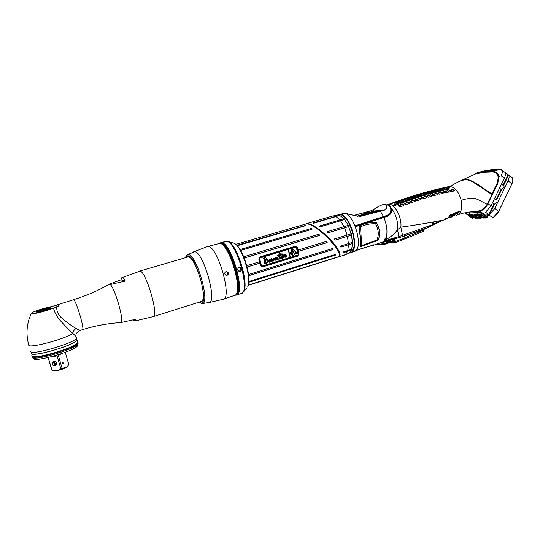 <?xml version="1.0" encoding="UTF-8"?>
<svg xmlns="http://www.w3.org/2000/svg" width="540" height="540" viewBox="0 0 540 540"><rect width="100%" height="100%" fill="white"/><g stroke="black" fill="none" stroke-linecap="round" stroke-linejoin="round"><path stroke-width="0.81" d="M351.128 233.827L351.662 233.665L351.972 234.947L347.429 236.399L335.428 240.064L334.415 238.95L351.128 233.827L348.617 226.577L349.144 226.409L344.513 219.564L345.019 219.395L339.701 215.426L340.085 215.251L336.886 215.021M348.563 253.476L342.772 255.521L348.901 253.321L351.439 250.054L343.501 252.619L343.319 251.944L351.709 249.278L352.451 243.5L340.909 247.131L340.254 246.139L352.951 242.177L352.971 243.324L340.875 247.07M352.451 243.5L352.971 243.324M351.709 249.278L352.215 249.109L351.945 249.872L343.474 252.524M351.439 250.054L351.945 249.872M339.701 215.426L313.801 223.229L312.991 222.953L339.538 215.352M340.085 215.251L313.403 223.088M348.077 225.416L326.923 231.782L328.097 232.801L348.617 226.577M343.865 218.774L319.275 226.078L320.375 226.793L344.513 219.564M306.059 223.823L307.247 223.553C311.951 223.763 319.505 228.899 329.906 238.964C339.073 249.426 342.05 255.373 338.85 256.804L344.851 254.867M307.503 223.864C312.329 224.363 319.795 229.513 329.906 239.308C338.803 249.419 341.759 255.224 338.789 256.729M351.972 234.947L335.387 240.017M349.144 226.409L328.043 232.754M345.019 219.395L320.281 226.732M339.329 253.618C338.83 250.702 336.008 246.348 330.878 240.556C322.333 231.768 315.293 226.422 309.764 224.519M336.602 248.144L328.266 238.167M248.285 285.269L338.297 256.959C341.483 255.542 338.465 249.608 329.238 239.166C318.782 229.122 311.216 223.992 306.524 223.79L235.859 244.37M237.087 245.531L305.91 225.565L237.269 245.734M240.631 250.452L312.026 229.284L311.911 228.798L311.209 228.481L240.077 249.534M318.85 234.212L319.754 235.319L318.836 234.212L243.722 256.75M319.754 235.319L244.242 258.026M261.772 266.983L297.371 256.129L298.735 253.834L297.155 247.536L295.522 246.166L259.949 256.865L258.829 259.227L259.565 261.758L246.773 265.66M295.502 246.166L297.155 247.536M247.118 266.983L259.801 263.108L260.476 265.64L262.528 266.929L297.56 256.142L298.917 253.847L298.397 251.377L327.125 242.602L327.24 242.136L326.376 241.394L298.06 250.027L297.344 247.543M259.916 263.135L247.131 267.037M332.276 248.596L332.876 249.224L332.674 249.676L332.262 248.603L248.562 274.489M332.674 249.676L248.704 275.697M248.825 282.251L335.678 254.732L335.421 254.394L248.886 281.462M248.299 285.208L335.408 257.668L248.346 285.039M305.046 225.572L236.878 245.315M304.891 225.349L305.91 225.565M335.34 255.157L248.839 282.143M335.124 255.13L335.36 254.414M332.519 249.656L248.697 275.63M259.801 263.108L259.463 261.785M319.599 235.298L244.215 257.965M312.026 229.284L240.584 250.378M311.81 229.264L311.162 228.494M298.06 250.027L298.397 251.377M327.125 242.602L326.363 241.4M326.984 242.582L298.269 251.357M292.025 249.878L290.952 252.16L291.992 249.878M290.952 252.16L290.648 252.592L290.912 252.16M290.648 252.592L290.797 254.354L291.938 252.544L291.053 254.252L291.458 254.374L293.699 251.586L292.518 254.192L292.937 256.291L295.178 253.112L296.264 253.793L295.124 252.558L296.048 253.415L296.372 253.044L295.11 251.971L295.961 252.936L296.224 252.362L294.935 251.411L295.819 252.281L296.062 251.809L295.67 251.93L293.416 249.001L293.099 249.446L292.646 248.522L292.478 249.588L292.005 248.717L292.282 249.399L291.31 249.629L292.12 249.608M293.099 249.446L293.45 249.001M292.761 250.27L292.707 251.417L292.761 250.27M291.026 253.058L291.377 252.173M292.714 248.839L292.721 249.487L292.714 248.839M290.621 253.456L290.615 252.592M290.648 254.185L290.588 253.456M291.182 254.252L291.897 252.544M292.937 252.923L293.666 251.681M292.518 254.192L292.903 252.923M292.937 256.291L292.484 254.185M295.731 253.8L295.164 253.112M296.008 253.415L295.184 252.565M295.961 252.936L295.13 251.998M295.819 252.281L294.982 251.114M292.565 249.446L292.646 248.522M292.005 248.717L291.958 249.386M291.31 249.629L292.248 249.399M291.857 249.939L291.276 249.629M290.419 257.351L298.175 254.968L296.183 246.996M291.236 253.996L291.587 253.314L291.236 253.996M298.215 254.968L296.217 246.989L288.401 249.359L290.419 257.364L298.175 254.968M295.049 246.544L260.327 257.053L259.072 259.409L260.604 265.363L262.271 266.733L297.418 256.007L298.627 253.699L297.162 247.847L295.468 246.476L260.26 257.047L259.004 259.403L260.537 265.356L262.204 266.726M261.583 266.22L290.176 257.438L288.164 249.426L259.504 258.113L261.583 266.22L290.142 257.432L288.131 249.44M295.542 246.476L294.975 246.544M269.244 262.278L268.414 261.38L269.197 259.45L269.771 259.295M271.937 260.854L271.553 259.895L272.072 260.834L271.384 260.57L271.242 261.191L271.951 261.522L272.579 260.779L272.106 258.869L271.465 258.721L270.02 261.252L269.075 261.718L270.054 260.672L270.182 259.524L269.73 259.295L269.231 259.45L268.447 261.387L269.001 262.217L270.128 261.961L271.559 259.895M271.35 260.564L271.208 261.191L271.904 261.515M269.237 261.785L271.586 258.714M265.093 257.762L263.196 258.154L264.283 259.659L263.162 258.154L264.593 257.702M264.857 263.588L264.175 263.183L264.958 258.903L264.323 258.599M266.504 263.014L266.065 262.96M279.166 253.483L278.822 254.934L277.371 255.393L277.891 255.704M278.735 255.717L277.486 258.714L277.256 257.182L275.954 259.065L277.223 257.175M274.502 258.35L275.535 257.594M273.463 260.901L272.781 259.909L273.969 258.1M275.663 260.273L275.272 258.437L275.704 260.28L276.622 258.93L276.993 259.929L278.053 258.667L278.944 259.355L279.828 258.046L280.55 258.93L281.387 257.972M276.959 259.922L276.608 258.937M278.836 259.362L278.141 258.626M280.496 258.93L279.936 258.026M282.049 258.431L281.421 257.992L282.11 258.431L282.94 258.005L284.884 255.427L284.526 256.912L285.059 257.404L286.436 256.291L286.619 255.717L285.289 256.23L285.883 254.887L284.56 254.718L285.471 254.522M285.059 257.404L284.492 256.905L284.87 255.434M285.356 256.351L286.619 255.717M282.123 257.877L284.303 254.509L282.42 257.803L281.941 257.607L283.257 255.656L282.737 255.346L280.645 258.093L282.757 255.346M280.651 258.093L281.239 254.846L283.203 254.333L282.67 253.854L281.475 254.124L282.731 253.854M279.841 254.684L280.604 254.36L280.888 253.233L280.638 254.36L279.909 254.691L279.241 253.429M269.663 259.943L269.041 261.029L269.602 259.916M269.541 260.584L269.629 259.936M269.035 261.009L269.507 260.584M264.249 259.652L264.101 258.633L264.992 258.91L264.215 263.189L264.836 263.581L267.361 262.892L268.245 261.394L266.652 258.485L265.336 257.438M266.47 259.578L265.916 259.207L265.403 262.204L266.922 262.13L267.293 261.103L265.97 259.18M267.293 261.103L266.429 259.571M266.922 262.13L267.253 261.103M265.444 262.231L266.018 262.136M266.45 262.19L266.888 262.13M281.488 254.131L280.861 253.233M275.947 259.065L276.136 258.012L275.515 257.594L274.516 258.363L273.8 258.127L272.815 259.916L273.2 260.807L273.685 260.894L275.279 258.431M278.775 255.717L277.405 258.775M279.2 253.49L278.856 254.934L277.405 255.393L278.667 255.596M273.469 260.172L273.901 258.944L273.469 260.172M281.975 257.053L282.609 256.028M279.031 258.302L280.422 255.285L279.497 255.42L279.038 258.302L280.354 255.116M273.571 260.226L274.016 259.018M291.269 253.996L291.587 253.314M292.707 251.417L293.024 250.222M292.498 251.093L292.957 250.391L292.498 251.093M293.105 250.884L292.923 250.391M292.531 251.093L292.916 250.763M291.019 253.442L291.215 252.848M292.714 249.419L292.687 248.94M242.595 292.795L243.182 292.221L241.151 293.598L235.325 295.218C245.977 296.055 231.012 241.873 220.874 243.013L219.591 243.31M236.358 295.124C246.152 293.882 231.1 241.495 221.265 242.716L219.557 243.304M225.916 241.367L221.717 242.521L225.767 241.637M241.812 268.765C241.137 272.018 239.747 272.444 237.647 270.034C238.262 266.76 239.652 266.341 241.812 268.765L241.448 268.832C241.596 270.317 240.962 271.161 239.531 271.37L237.823 269.939C237.641 268.454 238.255 267.611 239.666 267.394L241.448 268.832M186.975 257.269L187.724 256.804L189.31 257.06M202.534 300.611L201.359 301.705L200.482 301.732M186.314 257.465L188.008 256.554L190.073 257.648C196.695 262.67 205.551 291.843 202.844 299.693C202.318 301.597 201.427 302.387 200.171 302.062L199.82 301.941M212.753 245.187L209.149 246.173L212.753 245.187M208.994 302.562L223.276 299.275L235.494 295.063C242.939 289.697 228.96 243.662 219.787 243.344L207.286 246.638L193.59 251.843M228.393 272.862C228.542 274.34 227.907 275.171 226.49 275.353L224.809 273.956C224.64 272.484 225.254 271.647 226.665 271.458L228.393 272.862M235.406 295.144L235.872 294.759C243.277 289.42 229.392 243.702 220.266 243.385L219.794 243.324L220.266 243.385M225.99 275.265C227.347 275.029 227.948 274.199 227.779 272.774L226.557 271.458M222.797 242.467L225.585 241.724M238.862 271.215C240.091 270.857 240.611 270.02 240.428 268.704L239.341 267.415M38.489 311.465L38.468 311.445C37.874 310.851 48.236 307.807 48.735 308.428L48.654 308.651C47.729 309.569 38.826 312.039 38.489 311.465L38.664 311.526M39.17 311.519L41.648 310.433M45.556 309.312L48.229 308.914M41.445 311.121L41.56 310.527M45.684 309.346L41.573 310.554L45.671 309.332L46.285 309.596M50.774 307.82L50.807 307.982C50.551 309.056 36.936 312.944 36.43 312.079L36.416 311.924C36.747 310.831 50.132 307.01 50.774 307.82M110.201 284.54L108.979 284.594L109.539 284.033L120.94 279.835L125.388 281.029L110.201 284.54C115 287.739 124.895 323.143 120.859 322.582L120.265 322.616C107.663 323.42 95.06 325.769 82.472 329.65C84.895 329.873 76.14 300.287 73.609 299.727L51.604 306.585C44.901 307.753 32.697 311.715 31.394 313.18C28.512 315.454 46.831 311.182 53.656 307.969L56.855 306.767C56.383 310.318 57.638 313.754 60.622 317.061C65.806 321.671 70.956 325.485 76.079 328.496L79.819 330.473C74.79 333.322 76.12 335.921 76.052 336.569L76.478 338.054C76.241 342.468 32.029 355.631 30.605 351.628L30.497 351.25M58.273 304.162L58.543 304.196C58.914 305.498 58.57 306.288 57.503 306.572L56.855 306.767M28.728 345.263C29.686 348.523 65.266 338.958 72.907 333.41C68.742 329.69 64.017 324.837 58.732 318.843C55.465 314.084 53.77 310.459 53.656 307.969M76.262 337.298L76.478 338.054M76.079 328.496C74.162 329.738 73.103 331.378 72.907 333.41L76.052 336.569M133.245 319.937L134.912 320.99L135.999 319.214L120.859 322.582M125.388 281.029C124.166 278.998 123.161 277.877 122.364 277.661L121.77 277.722L120.94 279.835M77.632 345.06L77.395 345.958C74.932 350.858 35.019 362.515 33.723 358.641M77.888 342.947L77.875 344.169C75.33 349.232 33.622 361.388 32.306 357.386L32.198 357.129M31.941 356.062L32.049 356.508C33.514 360.659 77.672 347.436 77.868 342.873L78.111 343.737M77.773 342.212L77.868 342.873M32.677 356.461C34.843 359.849 72.887 348.854 76.835 343.764L77.382 342.947M77.504 341.611L77.726 342.387L77.186 343.156C73.062 348.469 33.109 359.863 31.901 356.015L31.786 355.631M76.437 339.012L77.031 339.977C76.815 344.459 32.623 357.642 31.185 353.579L31.259 352.694M31.381 353.099L31.495 353.477C32.927 357.487 76.511 344.48 76.727 340.065L76.262 338.432M56.302 355.354L57.078 355.914L60.831 368.807C58.367 370.67 55.613 371.176 52.556 370.312L51.8 369.961L48.155 357.534M48.249 357.514L51.955 370.163M66.926 366.876L66.582 367.207C64.665 368.84 55.809 371.399 54.553 370.67L54.331 370.629M65.273 352.323L68.857 364.675L66.852 366.944L60.831 368.807M52.576 362.198L53.906 360.997C56.984 362.205 57.456 363.825 55.323 365.843L54.52 365.789M62.512 353.329L58.381 355.502L62.134 368.381M58.381 355.502L58.684 354.611M63.322 362.954L62.748 362.441L62.39 363.461L62.964 363.967L63.322 362.954M55.431 365.31L55.829 365.148C56.99 363.272 56.444 362.002 54.196 361.348L53.48 361.706M54.263 365.857L54.729 365.688C55.863 363.845 55.33 362.61 53.129 361.969L52.677 362.131C51.536 363.967 52.063 365.209 54.263 365.857M53.811 365.539C51.962 364.811 51.678 363.839 52.954 362.624C54.803 363.353 55.094 364.325 53.811 365.539M377.615 211.309L379.613 210.924L378.594 210.35L373.775 211.187L370.858 212.652L371.473 213.077M379.978 211.329L378.142 210.384M374.531 210.985L375.104 210.843M376.954 210.506L376.144 210.634M375.138 211.37L373.288 211.349L372.188 211.822L373.1 211.835M378.284 211.694L379.1 211.599M379.613 210.924L380.052 211.302L379.978 210.931M370.858 212.652L370.609 213.151L371.473 213.489M370.676 213.455L371.561 213.476M372.647 211.559L370.264 212.213M363.704 214.144L356.954 216.189M382.509 210.587L379.796 210.674M362.59 215.035L367.268 214.805M362.583 214.988L357.352 216.27M363.785 214.475L368.456 213.853L370.366 213.287L370.42 212.828M346.754 213.611L354.861 215.636L360.403 216.338L384.325 210.134L385.857 208.859C386.748 205.801 386.073 204.383 383.839 204.606C381.733 204.667 378.365 206.294 373.748 209.473L373.147 211.383M344.986 213.408L354.861 215.636M354.004 215.372L370.953 210.782L373.653 209.547M355.09 225.774L386.377 215.622C389.266 214.508 390.757 212.578 390.859 209.824C390.704 207.536 389.644 205.963 387.673 205.099L386.046 204.869M354.787 215.656L360.551 216.344L384.554 210.128L386.174 208.791C386.924 206.287 386.6 204.883 385.216 204.572L383.839 204.606M354.051 215.386L371.088 210.775L373.748 209.473M374.882 208.69C379.026 205.949 382.09 204.552 384.068 204.478M355.86 225.754L386.336 215.865C389.286 214.731 390.805 212.76 390.899 209.959L390.704 208.629M383.508 216.81L385.189 216.02M379.573 218.079L380.133 218.255M386.464 216.175L386.755 215.71M382.448 217.499L384.325 216.884M379.134 218.221L379.553 218.444M371.79 220.603L371.662 221.029M367.483 222.392L367.106 222.116M384.264 216.904L383.839 216.857M386.174 208.791L385.439 209.547M369.677 211.565L369.171 212.396L364.041 213.226M370.197 211.896L369.414 212.794L363.629 213.82M376.137 211.268L377.865 211.457L372.229 212.935L371.709 212.375L373.356 211.754L377.656 211.322M378.29 211.727L377.892 211.957M372.64 213.442L371.425 212.888L371.675 212.396M372.796 211.741L372.431 211.896M377.48 210.688L377.082 210.715M478.17 217.566L479.776 217.526L475.571 214.643L474.107 214.691L478.17 217.566L478.791 216.851M475.443 217.634L477.036 217.593L472.851 214.731L471.4 214.778L475.443 217.634L476.064 216.925M482.8 217.445L484.434 217.404L480.209 214.501L478.717 214.549L482.8 217.445L483.435 216.716M477.542 212.882L476.975 214.049L480.85 213.928L486.284 218.052L487.87 215.798L486.79 215.042M483.044 217.958L486.284 218.052M483.287 218.126L476.975 214.049M484.272 216.729L484.893 217.161M473.85 216.878L472.905 216.419L474.397 217.445M475.315 218.153L481.208 218.174L482.038 217.465M487.235 215.352L487.471 214.873M469.82 213.246L469.307 214.299L475.801 214.09L476.334 213.003M475.544 218.315L469.307 214.299M484.009 216.101L484.367 215.359M480.85 213.928L481.214 213.172M464.461 212.882L469.01 215.73L469.942 215.791L465.973 213.037L480.303 212.531L484.353 215.359L485.622 215.231L479.851 211.194L468.342 212.119M475.801 214.09L481.208 218.174M480.769 217.499L481.032 216.925M449.05 186.563C452.129 185.585 454.768 183.492 460.775 180.711L464.333 179.888C464.616 179.699 468.342 179.132 474.181 182.763L491.92 194.555L487.161 204.323C482.827 211.856 477.239 211.039 473.391 211.478L463.232 213.165L457.61 214.758C461.356 212.625 462.557 207.819 461.214 200.326C458.69 191.525 454.795 186.914 449.53 186.496L449.05 186.563C428.827 190.789 408.49 196.803 388.024 204.599M472.932 182.054L491.846 194.211L497.333 183.209L498.143 178.207C498.204 175.878 497.387 174.13 495.693 172.962C494.39 171.693 490.57 171.45 484.245 172.233L475.551 173.927L484.245 172.233M470.846 211.754L479.763 210.85C482.827 210.033 485.453 207.61 487.647 203.587L497.509 183.215L498.366 176.668C498.062 173.792 496.28 172.078 493.027 171.524L484.414 171.983L476.253 173.347L474.221 174.528M474.026 174.616L476.152 173.117L482.963 171.133L491.576 169.641L499.905 169.243C502.416 169.655 502.855 171.875 501.208 175.892C502.538 173.097 502.673 171.086 501.606 169.864L500.452 169.31M494.424 198.774L497.077 200.219L497.009 201.967L494.62 204.046L494.08 203.81L488.822 214.704L485.588 212.234L491.009 205.848L504.374 178.193C505.548 175.642 505.737 173.711 504.927 172.415L508.592 175.095C509.409 176.404 509.233 178.335 508.059 180.88L511.967 183.735L512.899 180.947L512.258 177.68L507.127 173.914M473.452 216.925L472.412 218.295L469.388 216.196M469.598 215.771L469.355 216.27L468.369 215.588M470.691 215.278L469.942 215.791M473.526 216.972L472.412 218.295M469.733 215.777L473.026 217.998M479.763 210.85L479.851 211.194C483.017 210.35 485.723 207.853 487.985 203.708L497.846 183.337L498.731 176.627C498.548 173.772 496.699 171.97 493.182 171.221L484.414 171.983M488.822 214.704L489.49 214.684L494.748 208.494L498.737 211.43L511.967 183.735L498.717 211.295C497.279 214.13 495.356 216.29 492.946 217.782L489.557 215.406L489.011 215.703L487.728 214.805L485.622 215.231M501.417 184.309L504.077 185.753L504.009 187.461L501.613 189.554L501.073 189.324L495.976 199.881M499.527 188.21L501.073 189.324M494.748 208.494L508.059 180.88M498.737 211.43L492.946 217.782M511.988 183.877L512.987 180.238M492.527 202.703L494.08 203.81M497.313 183.161L498.143 178.207M498.845 178.166L498.265 178.214L497.333 183.209L491.92 193.934L497.225 183.08M473.256 182.237L491.852 194.38M461.113 180.556L464.63 179.861M491.683 194.184L491.92 193.934C480.587 186.651 481.829 186.584 474.1 182.23C466.756 178.315 466.682 179.928 465.952 179.611L464.758 179.699M498.218 178.2C498.211 175.966 497.502 174.319 496.091 173.259M497.867 169.607L490.01 170.1L478.582 172.469L486.027 171.268L493.85 170.789L497.867 169.607L482.524 171.315M476.253 173.347L484.556 171.7M473.276 182.223L469.847 180.515M390.629 212.476L390.893 210.377M373.876 219.922L373.957 220.273M376.475 219.449L376.394 219.112M373.032 220.199L373.12 220.55M378.864 218.309L378.945 218.646M390.488 207.941L391.021 209.797C391.176 211.667 390.514 213.307 389.043 214.731L386.093 216.304L356.015 226.145M386.093 216.304L386.539 216.29C390.393 214.704 391.817 212.018 390.812 208.244L389.016 205.875M355.671 226.625L386.795 216.506C390.839 214.792 392.33 211.991 391.264 208.103C390.211 205.936 388.834 204.849 387.153 204.829L386.714 204.869M398.594 237.762L399.843 237.357L400.059 236.203L398.891 236.615L397.514 229.655C394.632 233.901 390.521 237.357 385.189 240.017L385.891 240.347L398.891 236.615L398.594 237.762L384.71 240.712L385.749 239.564L385.452 238.309L384.305 239.544M385.749 239.564L386.316 238.322L385.972 237.58L384.021 240.111L385.378 239.686M372.938 245.396L386.606 240.644L399.62 237.566L423.988 229.291M356.069 250.695L359.309 249.217L371.237 245.653M377.865 240.435C380.471 235.244 380.052 229.385 376.616 222.851L376.049 222.487C370.13 222.116 364.568 223.29 359.383 226.017L359.053 226.679C360.126 235.251 360.659 241.893 360.659 246.591L377.865 240.435L376.9 240.044L361.665 245.558L360.538 226.888C365.189 224.566 370.116 223.533 375.307 223.776L375.786 224.1C378.662 229.986 379.033 235.298 376.9 240.044M399.62 237.566L427.532 227.718L432.979 225.032L432.743 222.622L432.263 223.634M433.235 224.708L433.431 222.089L432.392 223.067L432.014 225.538L433.161 224.762M433.613 222.662L432.756 222.669M400.059 236.203L432.162 224.843M390.812 208.244L391.264 208.103C396.171 214.596 398.257 221.785 397.514 229.655L400.835 227.158C414.801 225.207 427.383 223.135 438.581 220.934L442.517 220.32L437.764 222.095L438.581 220.934M433.343 224.201L437.764 222.095L445.871 219.267M432.526 225.335L437.549 222.372M444.96 187.583L439.979 188.595L444.96 187.583M439.439 188.865L434.457 189.945L439.439 188.865M433.91 190.235L428.922 191.39L433.91 190.235M428.369 191.7L423.374 192.915L428.369 191.7M422.807 193.253L417.812 194.528L422.807 193.253M417.238 194.9L412.229 196.243L417.238 194.9M411.649 196.634L406.64 198.045L411.649 196.634M406.046 198.464L401.038 199.949L406.046 198.464M400.437 200.387L395.422 201.94L400.437 200.387M394.808 202.412L389.792 204.032L394.808 202.412M399.465 201.839L399.884 201.508L398.405 201.494L394.355 203.114L395.847 203.168L399.465 201.839M398.682 204.161L399.08 203.701L397.507 203.324L393.471 205.112L395.057 205.558L398.682 204.161M403.826 205.49L404.177 204.869L402.476 203.972L398.858 205.355L398.48 205.916L400.208 206.928L403.826 205.49M405.095 199.847L405.513 199.53L404.028 199.517L399.998 201.056L401.49 201.11L405.095 199.847M404.325 202.075L404.723 201.636L403.144 201.265L399.127 202.966L400.714 203.398L404.325 202.075M409.455 203.371L409.813 202.784L408.112 201.906L404.129 203.742L405.844 204.714L409.455 203.371M410.717 197.951L411.129 197.654L409.644 197.633L405.621 199.098L407.113 199.152L410.717 197.951M409.961 200.09L410.353 199.679L408.78 199.307L404.764 200.927L406.35 201.346L409.961 200.09M415.085 201.38L415.442 200.826L413.741 199.962L409.765 201.697L411.48 202.642L415.085 201.38M416.32 196.155L416.732 195.872L415.24 195.845L411.23 197.235L412.729 197.296L416.32 196.155M415.584 198.221L415.976 197.829L414.396 197.451L410.393 198.99L411.98 199.409L415.584 198.221M420.707 199.523L421.065 198.99L419.364 198.133L415.388 199.766L417.103 200.698L420.707 199.523M421.916 194.454L422.327 194.191L420.829 194.15L416.826 195.466L418.331 195.534L421.916 194.454M421.193 196.459L421.585 196.081L419.999 195.696L416.009 197.154L417.602 197.579L421.193 196.459M426.323 197.788L426.681 197.275L424.973 196.412L421.011 197.951L422.726 198.882L426.323 197.788M427.498 192.854L427.903 192.598L426.398 192.55L422.415 193.793L423.92 193.867L427.498 192.854M426.796 194.798L427.181 194.434L425.594 194.042L421.612 195.419L423.205 195.851L426.796 194.798M431.933 196.175L432.284 195.683L430.576 194.798L426.62 196.25L428.342 197.195L431.933 196.175M433.067 191.342L433.465 191.099L431.96 191.038L427.984 192.213L429.496 192.301L433.067 191.342M432.385 193.239L432.769 192.888L431.177 192.483L427.201 193.786L428.807 194.225L432.385 193.239M437.535 194.684L437.886 194.204L436.165 193.293L432.216 194.663L433.944 195.629L437.535 194.684M438.615 189.931L437.501 189.621L433.539 190.728L438.615 189.931M437.96 191.781L438.338 191.45L436.739 191.025L432.783 192.247L434.389 192.706L437.96 191.781M443.131 193.32L443.475 192.854L441.747 191.903L437.805 193.185L439.546 194.177L443.131 193.32M444.157 188.609L443.03 188.298L439.081 189.331L444.157 188.609M443.529 190.431L443.9 190.107L442.294 189.662L438.352 190.809L439.965 191.288L443.529 190.431M448.713 192.078L449.057 191.619L447.316 190.627L443.387 191.822L445.136 192.861L448.713 192.078M449.685 187.38L448.551 187.063L444.616 188.028L449.685 187.38M449.084 189.182L449.456 188.872L447.836 188.393L443.9 189.472L445.52 189.972L449.084 189.182M454.302 190.978L454.633 190.519L452.878 189.459L448.956 190.573L450.718 191.666L454.302 190.978M454.754 214.353L458.163 212.969L459.331 211.444L455.47 212.767L454.309 214.319L454.754 214.353L454.315 214.09M450.617 217.202L455.328 214.947L450.394 216.992M449.401 216.432L452.844 215.109L454.025 213.651L450.117 214.9L448.943 216.398L449.401 216.432L448.956 216.169M445.237 219.193L449.989 217.019L445.007 218.984M461.214 200.326C465.696 198.781 470.111 198.126 474.464 198.356C476.962 198.815 483.59 202.473 487.161 204.323M395.962 201.656L392.364 202.966M396.576 201.757L399.654 200.664M390.778 203.891L394.423 202.554M386.822 204.835L389.043 204.39C394.693 203.506 402.185 217.823 400.835 227.158L402.502 235.325L402.307 236.48M394.497 203.249L399.83 201.629M393.552 205.294L397.568 203.594L399.067 203.803M398.554 206.145L402.55 204.289L404.183 204.964M400.147 201.191L405.452 199.651M399.202 203.141L403.211 201.535L404.71 201.737M404.197 203.965L408.186 202.223L409.82 202.878M405.783 199.233L411.062 197.775M404.845 201.096L408.841 199.577L410.339 199.78M409.833 201.913L413.815 200.273L415.449 200.921M411.399 197.363L416.657 195.993M410.474 199.159L414.457 197.721L415.962 197.93M415.463 199.982L419.438 198.437L421.065 199.091M417.008 195.595L422.24 194.306M416.097 197.323L420.059 195.966L421.565 196.182M421.085 198.167L425.048 196.715L426.681 197.377M422.604 193.921L427.815 192.719M421.7 195.588L425.655 194.312L427.16 194.535M426.695 196.466L430.643 195.102L432.29 195.784M428.186 192.341L433.37 191.221M427.295 193.954L431.237 192.753L432.749 192.996M432.29 194.873L436.239 193.603L437.886 194.312M433.748 190.856L438.912 189.817M432.877 192.416L436.799 191.295L438.318 191.552M437.879 193.401L441.815 192.213L443.475 192.956M439.304 189.459L444.447 188.507M438.44 190.978L442.355 189.931L443.88 190.215M443.462 192.038L447.39 190.931L449.057 191.727M444.845 188.156L449.969 187.285M443.995 189.641L447.896 188.663L449.435 188.973M449.03 190.789L452.952 189.769L454.639 190.627M459.27 211.349L458.096 212.659L454.687 214.043M455.152 214.907L450.556 216.938M453.958 213.556L452.77 214.805L449.334 216.128M449.813 216.972L445.183 218.929M393.066 240.611L392.155 241.913L392.999 240.638L386.714 242.663C381.807 244.046 378.682 244.526 377.339 244.1L377.251 244.04M393.147 240.226L392.999 239.476L388.287 240.962L388.355 242.109M388.125 240.239L388.287 240.962L387.376 241.279L387.443 242.426M387.194 240.482L387.376 241.279L386.694 241.501L386.505 240.671M372.398 245.288L373.558 244.802M376.616 222.851L375.786 224.1M376.049 222.487L375.307 223.776M377.325 240.907L376.407 240.489M361.098 246.733L362.07 245.7M360.659 246.591L361.665 245.558M359.053 226.679L360.261 227.441M359.383 226.017L360.538 226.888M393.1 240.779L393.505 240.394L392.931 239.173M390.231 242.521L395.604 241.501L395.665 242.561L394.349 242.028L393.505 240.394L394.902 240.084L394.538 238.835M392.877 241.313L394.902 240.084M404.447 235.838L404.912 237.722L395.604 241.501L394.943 240.199M423.353 231.356L395.665 242.561L423.191 231.431M404.764 238.856L404.912 237.722L424.089 229.858L423.421 231.329L424.103 229.925M352.397 250.931C358.425 244.35 350.156 217.127 341.489 215.008M350.399 252.659L350.494 252.632C360.659 250.715 350.15 212.922 339.856 214.508L343.595 213.415C353.963 211.802 364.446 249.521 354.2 251.465L350.399 252.659M356.076 226.49L355.698 225.578M356.11 226.476L355.738 225.565M356.13 226.476L355.752 225.558L356.144 226.469M353.511 248.427C356.474 240.32 350.777 221.562 343.805 216.472M350.359 252.679L350.548 252.592C360.005 249.386 349.353 213.03 339.404 214.623L338.823 214.691M352.431 242.345L351.445 235.123M335.475 216.351L332.431 216.061L339.417 214.623C349.495 213.077 360.106 249.264 350.548 252.592L344.291 255.096M345.344 254.563L347.531 251.357M347.794 250.54L348.462 244.789M348.435 243.607L347.429 236.399M347.112 235.076L344.615 227.833M344.068 226.638L340.571 220.799M339.91 219.969L336.13 216.668M237.283 291.917C241.535 283.493 231.242 249.595 223.02 244.964M236.392 294.091C244.485 289.98 230.087 242.568 221.076 243.648M241.151 293.598C251.093 292.309 236.095 240.037 226.105 241.313L220.469 242.811M246.706 288.238L243.182 292.221C250.04 285.903 236.972 242.865 227.752 241.427L226.949 241.272M225.302 241.414L227.752 241.427L234.198 243.25C243.088 247.367 252.619 278.755 247.523 287.125C252.329 279.909 242.204 246.578 234.198 243.25L232.895 242.777M199.098 302.164L200.381 302.832C209.966 306.828 196.29 255.353 187.799 255.771L185.591 257.675M198.902 302.225L202.088 303.575C210.809 304.506 196.641 253.989 188.312 254.637L187.292 254.846C186.739 254.867 186.111 255.832 185.396 257.735M202.325 303.541L208.751 302.603C218.066 303.548 203.344 250.931 194.461 251.721L187.501 254.745M223.27 299.275C232.646 298.181 217.458 245.457 208.049 246.55L207.286 246.638M37.051 311.897C37.638 312.741 51.543 308.61 50.166 308.003C49.477 307.206 35.876 311.236 37.051 311.897M55.91 305.552L57.503 306.572M109.188 284.229L109.073 284.303C98.044 290.743 86.144 295.873 73.379 299.687M135.041 320.969L153.313 316.595C159.206 316.319 145.969 271.006 140.015 271.127L121.892 277.668M57.078 355.914L50.389 356.987M378.81 211.181L378.898 211.626M383.528 216.567L380.349 211.214M370.953 210.782L371.776 211.775M366.991 214.873L362.441 215.048M362.374 215.048L359.681 215.609M359.701 215.602L357.413 216.284L362.401 215.048L367.018 214.866M363.872 213.32L363.757 214.488M370.278 213.341L369.623 212.146M369.414 212.794L369.171 212.396M368.489 213.847L368.375 212.517M364.102 214.562L364.027 213.287M377.764 211.343L378.304 211.768M378.257 211.849L377.865 211.457M376.171 212.463L375.941 212.126M372.019 213.604L372.229 212.935M372.951 213.361L372.924 212.929M487.134 217.316L484.36 215.379M497.846 183.337L497.32 183.236M500.013 169.25L493.027 171.524M504.374 178.193L501.208 175.892L498.366 176.668M469.01 215.73L464.792 212.807M491.009 205.848L487.647 203.587M502.956 185.423L508.14 174.683M503.53 185.591L508.592 175.095M494.62 204.046L489.49 214.684M496.55 200.05L501.613 189.554M485.987 211.889L485.69 212.504M484.319 172.22L492.993 171.895C494.08 171.376 499.291 175.028 498.265 178.2M356.036 226.193L386.795 216.506M386.221 237.634C387.693 231.903 386.924 225.18 383.92 217.465L383.69 217.242M386.316 238.322L385.452 238.309M384.71 240.712L383.846 241.61M395.759 237.519L395.05 238.748M441.457 220.853L426.053 228.555L427.532 227.718L427.93 226.651M457.488 214.805L456.057 215.379M380.511 242.966L386.694 241.501L386.627 242.966L392.897 240.989L393.208 239.382M377.534 244.222L377.717 244.33C378.999 244.735 381.969 244.282 386.627 242.966L385.911 243.884C382.631 245.038 379.964 245.228 377.906 244.445M385.648 243.918L392.155 241.913M388.78 240.077L388.955 241.913M423.232 231.397L423.259 229.277M346.127 213.685L342.691 213.563M356.994 249.453L354.2 251.465M306.457 223.668L332.431 216.061M235.872 294.759L235.494 295.063M226.085 275.292L226.49 275.353M239.531 271.37L239.159 271.316M36.626 312.154C35.93 312.032 37.571 311.243 41.546 309.791C46.933 308.232 49.91 307.631 50.49 307.989L50.699 308.104M28.674 344.682C26.359 336.231 26.467 327.773 28.991 319.322L31.219 313.551M82.472 329.65L79.819 330.473M202.102 301.219L153.313 316.595M188.609 256.79L139.516 271.141M77.395 345.958L77.875 344.169M76.835 343.764L77.186 343.156M77.031 339.977L77.726 342.387M54.729 365.688L56.079 364.959M52.778 362.077L54.128 361.361M370.69 212.78L371.763 211.896M385.216 204.572L387.673 205.099M370.231 212.078L370.501 213.172M364.048 213.219L366.734 212.058L369.738 211.565L370.231 212.065M371.466 213.057L371.615 213.712M483.111 218.066L482.24 217.458M475.376 218.261L472.73 216.419M482.976 171.133L491.603 169.634L499.946 169.236L501.343 169.648M508.903 175.21L501.593 169.85M461.45 180.394L475.551 173.927M482.699 171.207L476.152 173.117M356.306 250.621L355.428 250.891M426.053 228.555L424.055 229.264M451.231 217.262L450.704 217.465M357.737 249.892L372.688 245.194M389.732 242.676L395.226 242.771M423.934 229.061L424.123 229.905"/></g></svg>
